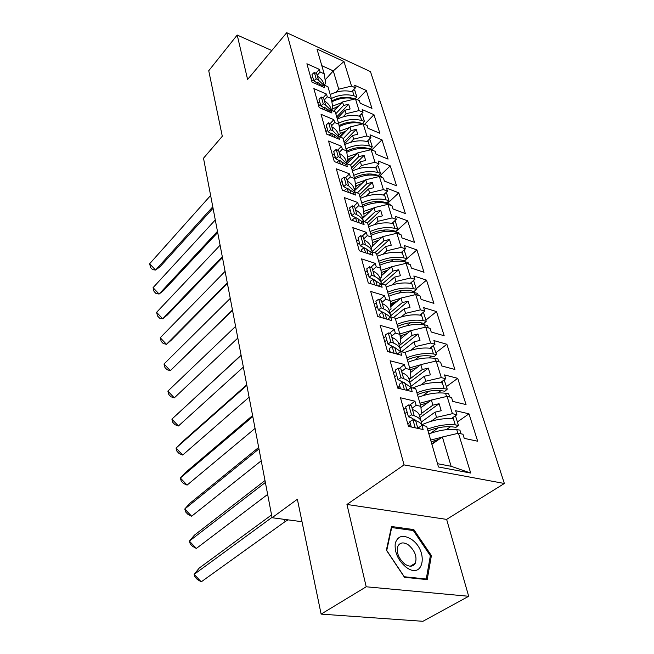 <?xml version="1.0" encoding="UTF-8"?>
<svg xmlns="http://www.w3.org/2000/svg" width="654" height="654" viewBox="0 0 654 654"><rect width="100%" height="100%" fill="white"/><g stroke="black" fill="none" stroke-linecap="round" stroke-linejoin="round"><path stroke-width="0.98" d="M468.681 596.276L446.633 519.39L346.955 504.463L366.199 586.785L468.681 596.276L422.901 621.3L321.122 614.114L297.366 499.255L272.097 517.731L302.009 521.712M366.199 586.785L321.122 614.114M271.802 50.53L237.206 35.038L208.74 70.738L222.295 136.277L203.508 158.203L272.097 517.731M504.365 483.486L370.475 71.613L286.714 32.7L404.049 464.896L504.365 483.486L446.633 519.39M343.088 116.853L346.048 113.731L345.001 110.215L337.178 118.505M324.212 100.119L327.253 96.8L331.39 98.59L332.829 108.09L331.308 109.717M350.528 142.335L353.626 139.155L352.539 135.517L344.519 143.766M331.545 125.821L334.668 122.519L338.854 124.268L340.235 133.653L338.682 135.28M358.228 168.757L361.482 165.519L360.362 161.742L352.138 169.95M339.148 152.488L342.353 149.202L346.595 150.902L347.92 160.173L346.326 161.783M366.215 196.167L369.633 192.873L368.464 188.957L360.027 197.099M347.053 180.177L350.34 176.915L354.64 178.558L355.899 187.698L354.264 189.292M374.489 224.624L378.102 221.273L376.884 217.202L368.218 225.278M355.253 208.945L358.637 205.708L362.995 207.293L364.18 216.278L362.504 217.864M383.064 254.193L386.89 250.776L385.631 246.542L376.729 254.545M363.788 238.857L367.262 235.644L371.676 237.173L372.788 245.986L371.063 247.555M391.967 284.94L396.03 281.449L394.722 277.051L385.451 285.07M372.666 269.988L376.238 266.807L380.718 268.263L381.74 276.887L379.974 278.432M401.213 316.937L405.545 313.364L404.18 308.786L393.446 317.689M381.92 302.401L385.59 299.27L390.136 300.644L391.059 309.056L389.244 310.576M410.802 350.266L415.445 346.595L414.023 341.829L401.564 351.721M391.558 336.189L395.343 333.107L399.946 334.398L400.771 342.557L398.899 344.061M389.964 351.239L389.065 351.958M420.759 385.002L425.77 381.233L424.291 376.263L410.925 386.383M395.343 333.107L394.256 329.346L380.187 325.357L387.52 351.55L401.744 355.335L400.632 351.468L405.267 352.719L410.181 369.608L410.9 377.497L408.971 378.977M404.286 382.557L403.861 382.884M399.757 386.024L397.632 387.65M431.092 421.25L436.537 417.366L434.992 412.175L421.364 421.985M412.11 408.243L416.14 405.276L420.865 406.371L421.462 413.966L419.476 415.404M414.301 419.165L413.336 419.868M409.984 422.304L407.794 423.898M399.946 334.398L395.237 318.212L390.667 316.879L391.73 320.574L377.71 316.52L370.679 291.414L384.552 295.665L385.59 299.27M390.136 300.644L385.615 285.119L381.11 283.705L382.132 287.253L368.3 282.945L361.556 258.87L375.241 263.349L376.238 266.807M380.718 268.263L376.385 253.36L371.938 251.872L372.919 255.281L359.283 250.744L352.808 227.633L366.305 232.325L367.262 235.644M371.676 237.173L367.515 222.851L363.125 221.297L364.074 224.567L350.618 219.826L344.405 197.631L357.713 202.511L358.637 205.708M362.995 207.293L358.989 193.527L354.656 191.908L355.563 195.055L342.304 190.126L336.32 168.789L349.457 173.841L350.34 176.915M354.64 178.558L350.789 165.307L346.514 163.639L347.388 166.664L334.3 161.571L328.545 141.035L341.502 146.251L342.353 149.202M346.595 150.902L342.884 138.141L338.674 136.424L339.516 139.335L326.599 134.086L321.065 114.319L333.842 119.674L334.668 122.519M338.854 124.268L335.281 111.973L331.12 110.207L331.93 113.011L319.185 107.624L313.846 88.576L326.469 94.053L327.253 96.8M331.39 98.59L327.94 86.737L323.836 84.93L324.613 87.636L312.04 82.126L306.898 63.757L319.348 69.357L320.108 72.005L324.188 73.828L316.977 49.034L343.971 61.533L351.533 86.083L338.731 89.189L333.278 70.877L321.825 65.694M335.796 113.747L343.579 105.449L342.549 101.975L355.465 98.852L359.389 100.577L360.223 103.25L371.971 108.409L366.273 90.456L354.623 85.216L355.433 87.832L351.533 86.083M355.465 98.852L359.071 110.575L346.048 113.731M343.088 138.836L351.067 130.579L349.996 126.982L363.15 123.802L367.123 125.494L367.981 128.266L379.876 133.293L373.974 114.703L362.185 109.578L363.027 112.292L359.071 110.575M363.15 123.802L366.894 135.958L353.626 139.155M350.348 165.143L358.833 156.625L357.722 152.897L371.112 149.676L375.143 151.319L376.034 154.189L388.067 159.085L381.952 139.817L370.017 134.822L370.892 137.626L366.894 135.958M371.112 149.676L374.995 162.274L361.482 165.519M357.346 192.914L366.886 183.643L365.733 179.776L379.377 176.498L383.448 178.092L384.372 181.076L396.561 185.818L390.217 165.846L378.143 160.99L379.042 163.901L374.995 162.274M379.377 176.498L383.399 189.578L369.633 192.873M364.491 221.78L375.241 211.683L374.047 207.67L387.953 204.342L392.073 205.887L393.038 208.978L405.374 213.556L398.793 192.832L386.563 188.131L387.503 191.148L383.399 189.578M387.953 204.342L392.13 217.921L378.102 221.273M372.167 251.463L383.923 240.811L382.68 236.634L396.855 233.257L401.033 234.745L402.03 237.958L414.522 242.356L407.687 220.839L395.31 216.302L396.283 219.433L392.13 217.921M396.855 233.257L401.196 247.367L386.89 250.776M380.857 281.621L392.948 271.091L391.648 266.742L406.109 263.317L410.344 264.731L411.382 268.075L424.021 272.277L416.917 249.918L404.393 245.569L405.406 248.822L401.196 247.367M406.109 263.317L410.63 277.991L396.03 281.449M389.898 312.98L402.333 302.581L400.984 298.061L415.74 294.578L420.023 295.919L421.102 299.393L433.904 303.382L426.522 280.141L413.835 275.988L414.889 279.372L410.63 277.991M415.74 294.578L420.44 309.849L405.545 313.364M399.308 345.614L412.102 335.363L410.696 330.662L425.754 327.114L430.095 328.382L431.223 332.003L444.18 335.755L436.496 311.566L423.661 307.633L424.748 311.157L420.44 309.849M425.754 327.114L430.659 343.023L415.445 346.595M409.118 379.59L422.28 369.526L420.816 364.621L436.202 361.016L440.592 362.202L441.769 365.97L454.89 369.461L446.886 344.266L433.88 340.579L435.024 344.249L430.659 343.023M436.202 361.016L441.303 377.603L425.77 381.233M421.429 413.492L432.899 405.153L431.37 400.035L447.083 396.373L451.538 397.452L452.756 401.384L466.049 404.589L457.702 378.331L444.54 374.914L445.726 378.74L441.303 377.603M447.083 396.373L452.413 413.671L436.537 417.366M437.534 463.694L451.113 466.286L442.382 436.986L458.446 433.259L462.958 434.24L464.234 438.352L477.69 441.237L468.983 413.835L455.65 410.712L456.893 414.71L452.413 413.671M458.446 433.259L470.7 473.063L438.491 466.989L426.678 426.359L421.912 425.321L423.13 429.531L408.488 426.392L400.477 397.787L414.955 401.18L416.14 405.276M420.865 406.371L415.74 388.729L411.039 387.585L412.2 391.615L397.771 388.141L390.111 360.779L404.385 364.482L405.513 368.406L410.181 369.608M342.549 101.975L333.793 111.343M345.001 110.215L350.103 108.981L348.664 104.223L343.579 105.449M349.996 126.982L340.284 137.078M352.539 135.517L357.738 134.266L356.25 129.328L351.067 130.579M357.722 152.897L346.914 163.794M360.362 161.742L365.651 160.475L364.106 155.358L358.833 156.625M365.733 179.776L354.615 190.625M368.464 188.957L373.859 187.665L372.257 182.352L366.886 183.643M374.047 207.67L362.635 218.436M376.884 217.202L382.386 215.885L380.718 210.375L375.241 211.683M382.68 236.634L372.747 245.675M385.631 246.542L391.231 245.209L389.506 239.487L383.923 240.811M391.648 266.742L381.584 275.571M394.722 277.051L400.436 275.694L398.638 269.734L392.948 271.091M400.984 298.061L390.798 306.636M404.18 308.786L410.009 307.405L408.137 301.208L402.333 302.581M399.823 333.981L410.704 330.662L400.411 338.96M414.023 341.829L419.982 340.423L418.029 333.973L412.102 335.363M397.894 388.165L399.929 386.612M420.816 364.621L410.45 372.6M424.291 376.263L430.373 374.84L428.337 368.112L422.28 369.526M431.37 400.035L420.972 407.655M434.992 412.175L441.205 410.728L439.087 403.706L432.899 405.153M442.382 436.986L431.885 444.279M451.113 466.286L470.7 473.063M346.955 504.463L404.049 464.896M237.206 35.038L247.596 79.469L286.714 32.7M325.136 79.902L333.278 70.877L343.971 61.533M335.903 92.263L338.731 89.189M324.188 73.828L325.676 83.418L324.196 85.061M446.29 429.678L450.532 426.719M457.391 421.936L468.983 413.835M404.9 413.565L407.066 411.963M430.397 433.365L438.327 427.79M451.26 418.674L456.893 414.71M403.755 409.486L405.921 407.883M409.543 405.194L414.955 401.18M417.816 428.256L421.912 425.321M437.804 392.94L440.927 390.651M446.453 386.588L457.702 378.331M429.179 357.901L431.46 356.144M435.965 352.678L446.886 344.266M420.547 324.4L422.222 323.051M425.885 320.1L436.496 311.566M412.012 292.305L413.238 291.275M416.197 288.79L426.522 280.141M403.616 261.518L404.515 260.733M406.273 259.205L416.917 249.918M395.392 231.957L407.687 220.839M387.372 203.525L398.793 192.832M379.565 176.147L390.217 165.846M371.987 149.766L381.952 139.817M364.621 124.317L373.974 114.703M357.485 99.743L366.273 90.456M394.615 376.868L396.725 375.233M401.613 371.439L405.513 368.406M422.893 395.67L428.926 391.198M440.395 382.688L445.726 378.74M393.52 372.968L395.621 371.325M399.251 368.496L404.385 364.482M407.279 390.43L411.039 387.585M311.811 81.3L313.421 79.502M317.141 75.333L320.108 72.005M333.548 111.237L338.412 106.038M345.966 97.953L346.595 97.291M351.852 91.666L355.433 87.832M311.075 78.66L312.669 76.853M315.866 73.273L319.348 69.357M322.299 86.622L323.836 84.93M318.751 106.071L320.395 104.28M339.5 136.76L344.666 131.38M352.939 122.78L353.757 121.93M359.324 116.134L363.027 112.292M317.983 103.332L319.626 101.534M322.872 97.986L326.469 94.053M329.469 111.973L331.12 110.207M325.945 131.748L327.629 129.958M346.448 162.306L350.953 157.761M360.109 148.515L361.147 147.461M367.066 141.493L370.892 137.626M325.144 128.903L326.828 127.113M330.131 123.614L333.842 119.674M336.892 138.272L338.674 136.424L333.033 131.045L330.605 129.688L328.153 131.822L331.112 133.481M333.409 158.382L335.134 156.608M355.76 186.692L357.174 185.303M367.466 175.223L368.774 173.948M375.085 167.776L379.042 163.901M332.584 155.431L334.308 153.657M337.66 150.207L341.502 146.251M344.593 165.576L346.514 163.639M341.151 186.03L342.933 184.264M375.02 202.969L376.647 201.432M383.399 195.039L387.503 191.148M340.293 182.965L342.067 181.199M345.467 177.814L349.457 173.841M352.571 193.944L354.656 191.908M349.195 214.749L351.026 213M382.753 231.81L384.765 229.979M392.016 223.333L396.283 219.433M348.304 211.569L350.127 209.82M353.577 206.492L357.713 202.511M360.853 223.439L363.125 221.297M357.566 244.612L359.438 242.879M390.651 261.829L393.128 259.646M400.967 252.738L405.406 248.822M356.634 241.301L358.506 239.56M362.005 236.315L366.305 232.325M369.453 254.12L371.938 251.872M366.265 275.677L368.194 273.961M398.687 293.106L401.736 290.523M410.262 283.296L414.889 279.372M365.3 272.228L367.221 270.511M370.769 267.347L375.241 263.349M378.372 286.084L381.11 283.705M375.331 308.018L377.309 306.325M406.804 325.757L410.589 322.675M419.917 315.089L424.748 311.157M374.325 304.429L376.303 302.737M379.884 299.671L384.552 295.665M387.642 319.389L390.667 316.879M384.773 341.723L386.816 340.055M414.922 359.888L419.664 356.201M429.956 348.198L435.024 344.249M383.718 337.979L385.762 336.311M389.367 333.352L394.256 329.346M397.272 354.141L400.632 351.468M408.366 425.958L410.565 424.372M420.04 417.505L439.087 403.706M409.854 382.189L428.337 368.112M400.084 348.296L418.029 333.973M390.732 315.727L408.137 301.208M382.173 284.04L398.638 269.734M374.742 252.812L389.506 239.487M367.417 222.818L380.718 210.375M359.373 194.835L372.257 182.352M351.541 167.923L364.106 155.358M343.996 141.959L356.25 129.328M336.712 116.911L348.664 104.223M391.517 526.511L386.375 550.161L404.491 577.302L427.201 579.616L431.403 555.598L413.835 529.601L391.517 526.511M412.519 530.427L413.835 529.601M430.258 556.284L431.403 555.598M461.07 433.831L459.909 430.079L456.754 429.678C448.219 428.779 438.932 430.201 428.885 433.937M430.667 440.077L446.837 435.956M421.863 424.773C432.874 419.835 443.396 417.881 453.435 418.895L452.993 417.456M453.435 418.895L455.29 424.92C446.772 424.005 437.51 425.411 427.495 429.155M421.053 421.012L419.672 416.238C419.132 413.295 416.737 411.072 412.486 409.576L414.252 415.756L411.546 414.849L408.431 416.794L411.137 417.693L416.189 420.824M415.437 420.04L415.282 420.514M411.055 426.114L410.262 426.776M283.354 519.227L285.406 521.385L288.283 519.889M272.031 517.371L194.14 574.367L199.233 568.064L271.565 514.935M201.252 581.823L197.377 579.526L195.023 577.057L194.14 574.367L201.252 581.823L285.406 521.385M431.771 443.862L437.992 439.529M439.161 439.226L431.174 441.826M418.928 427.454L417.432 426.899L417.857 428.403M411.301 426.997L409.805 421.683L412.927 419.737L415.642 420.636C418.944 421.748 421.143 423.334 422.231 425.386M455.29 424.92L458.438 425.329L455.985 427.332L452.838 426.923C445.161 426.13 436.888 427.463 428.01 430.937M414.252 415.756C418.511 417.236 420.906 419.435 421.438 422.361L421.47 424.233M412.927 419.737L415.233 427.839M412.486 409.576L411.423 405.84L408.725 404.908L411.546 414.849M455.462 415.715L458.438 425.329M408.725 404.908L405.635 406.87L408.431 416.794M406.134 567.239C423.743 580.45 428.844 551.06 411.587 539.427C403.338 534.343 397.894 535.626 395.261 543.261C394.37 552.295 397.992 560.29 406.134 567.239M404.826 564.075C409.608 567.141 413.115 566.846 415.339 563.184C417.219 556.775 414.971 550.733 408.595 545.052C403.796 541.937 400.273 542.24 398 545.959C396.144 552.344 398.417 558.377 404.826 564.075M391.705 527.565L413.328 530.541L430.357 555.736L426.261 579.003L404.27 576.746L386.735 550.48L391.705 527.565L391.223 527.876M425.501 579.444L426.261 579.003M449.674 397.003L448.66 393.733L445.554 393.267C437.15 392.212 428.043 393.569 418.241 397.33M419.95 403.207L434.501 399.308M412.764 388.002C423.171 383.465 433.038 381.772 442.374 382.933L441.949 381.544M442.374 382.933L444.148 388.713C435.76 387.642 426.678 388.983 416.909 392.743M410.434 384.184L409.151 379.729C408.562 376.663 406.175 374.325 401.973 372.706L403.657 378.625L400.984 377.644L397.959 379.631L405.161 383.358M265.369 482.472L189.374 541.103L194.41 535.16L265.001 480.543M196.355 548.436L192.587 546.368L190.273 543.94L189.374 541.103L196.355 548.436L267.649 494.408M427.978 402.521L420.481 405.039M408.063 389.833L406.698 389.285L407.009 390.364M400.542 388.811L399.275 384.307L402.316 382.32L404.989 383.293L411.121 387.601M444.148 388.713L447.254 389.179L444.875 391.231L441.777 390.765C434.215 389.833 426.106 391.108 417.448 394.607M403.657 378.625C407.867 380.219 410.262 382.549 410.835 385.59L410.916 387.315M402.316 382.32L404.417 389.743M401.973 372.706L400.951 369.134L398.286 368.137L400.984 377.644M444.172 379.892L447.254 389.179M398.286 368.137L395.286 370.131L397.959 379.631M438.76 361.703L437.886 358.882L434.82 358.359C426.539 357.174 417.612 358.466 408.039 362.234M409.674 367.875L422.566 364.213M404.556 352.522C414.227 348.557 423.301 347.2 431.771 348.451L431.354 347.102M431.771 348.451L433.471 353.994C425.206 352.784 416.304 354.067 406.763 357.844M400.256 348.901L399.063 344.748C398.441 341.576 396.054 339.124 391.901 337.407L393.52 343.072L390.879 342.026L387.936 344.045L394.526 347.446M258.968 448.889L184.771 509.008L189.758 503.4L258.69 447.434M191.638 516.219L187.96 514.371L185.679 511.984L184.771 509.008L191.638 516.219L261.24 460.784M417.301 367.327L410.197 369.796M397.681 353.822L396.43 353.291L396.626 353.969M390.258 352.277L389.195 348.525L392.147 346.514L394.795 347.552L400.526 351.558M433.471 353.994L436.529 354.517L434.231 356.61L431.174 356.095C423.727 355.032 415.772 356.258 407.319 359.774M393.52 343.072C397.681 344.781 400.068 347.209 400.681 350.364L400.796 351.517M392.147 346.514L394.076 353.291M391.901 337.407L390.928 333.981L388.288 332.919L390.879 342.026M433.34 345.565L436.529 354.517M388.288 332.919L385.369 334.946L387.936 344.045M428.28 327.858L427.536 325.439L424.511 324.874C416.353 323.558 407.597 324.785 398.253 328.57M395.474 319.005C404.761 315.22 413.467 314.01 421.593 315.359L421.184 314.059M421.593 315.359L423.228 320.681C415.077 319.34 406.347 320.566 397.027 324.351M390.503 315.073L389.383 311.198C388.729 307.92 386.351 305.377 382.247 303.57L383.8 309.007L381.192 307.895L378.331 309.939L384.225 312.955M252.796 416.557L180.332 478.009L185.27 472.719L252.599 415.535M187.085 485.104L183.488 483.461L181.248 481.115L180.332 478.009L187.085 485.104L255.06 428.403M400.215 337.08L402.872 334.938M407.099 333.565L400.117 336.082M387.74 319.316L386.686 319.111M380.399 317.296L379.541 314.231L382.41 312.195L385.026 313.291L390.405 317.092M423.228 320.681L426.244 321.253L424.013 323.387L420.996 322.814C413.663 321.645 405.864 322.823 397.607 326.346M383.8 309.007C387.912 310.797 390.291 313.331 390.937 316.585L391.002 316.977M382.41 312.195L384.168 318.384M382.247 303.57L381.315 300.284L378.707 299.164L381.192 307.895M422.966 312.604L423.604 312.735L426.244 321.253M378.707 299.164L375.87 301.216L378.331 309.939M418.233 295.363L417.604 293.327L414.62 292.714C406.584 291.283 397.992 292.461 388.852 296.246M390.225 301.502L400.853 298.175M386.179 287.057C395.261 283.272 403.804 282.111 411.807 283.574L411.423 282.307M411.807 283.574L413.385 288.684C405.357 287.237 396.79 288.406 387.675 292.199M381.143 282.61L380.097 278.996C379.41 275.628 377.039 272.996 372.984 271.108L374.472 276.323L371.897 275.162L369.118 277.231L374.17 279.773M246.852 385.402L176.04 448.064L180.921 443.077L246.738 384.781M182.679 455.045L179.171 453.598L176.972 451.285L176.04 448.064L182.679 455.045L249.1 397.191M390.675 305.516L395 301.862M397.33 301.142L390.471 303.709M370.957 283.771L370.278 281.351L373.066 279.283L380.71 284.049M413.385 288.684L416.361 289.305L414.195 291.471L411.227 290.858C403.992 289.583 396.34 290.711 388.272 294.251M374.472 276.323C378.396 278.13 380.742 280.64 381.519 283.836M373.066 279.283L374.668 284.923M372.984 271.108L372.085 267.952L369.518 266.783L371.897 275.162M413.034 280.95L413.827 281.114L416.361 289.305M369.518 266.783L366.755 268.851L369.118 277.231M408.57 264.142L408.055 262.467L405.112 261.813C397.191 260.267 388.762 261.396 379.819 265.189M380.963 270.323L391.403 266.963M377.252 256.352C386.138 252.558 394.517 251.447 402.414 253.024L402.038 251.79M402.414 253.024L403.927 257.938C396.013 256.376 387.601 257.496 378.691 261.289M372.151 251.43L371.178 248.054C370.458 244.612 368.104 241.906 364.098 239.936L365.529 244.939L362.978 243.738L360.272 245.822L364.098 247.694L361.384 249.779L361.899 251.61M241.122 355.359L171.896 419.116L241.081 355.122M178.419 425.983L174.994 424.716L172.828 422.435L171.896 419.116L178.419 425.983L243.362 367.09M381.535 275.138L387.135 270.233M387.961 269.979L381.233 272.587M365.561 252.828L364.098 247.694L371.423 252.338M403.927 257.938L406.853 258.592L404.761 260.791L401.826 260.137C394.697 258.763 387.193 259.851 379.304 263.399M365.529 244.939C369.118 246.681 371.39 249.035 372.355 252.011M364.098 239.936L363.232 236.903L360.689 235.685L362.978 243.738M403.493 250.507L404.417 250.719L406.853 258.592M360.689 235.685L358 237.778L360.272 245.822M399.283 234.124L398.866 232.775L395.972 232.08C388.157 230.445 379.884 231.516 371.137 235.317M372.077 240.329L382.337 236.944M368.668 226.815C377.358 223.022 385.59 221.959 393.373 223.627L393.005 222.434M393.373 223.627L394.828 228.352C387.029 226.701 378.772 227.772 370.05 231.565M356.929 214.798C360.215 216.458 362.406 218.673 363.501 221.428L362.602 218.305C361.858 214.798 359.512 212.019 355.555 209.983L356.929 214.798L354.411 213.547L351.77 215.648L355.343 217.463M237.819 338.044L174.299 397.869L167.882 391.108L235.595 326.371M167.882 391.108L168.822 394.526L170.956 396.774L174.299 397.869M378.968 240.01L372.371 242.65M353.201 220.741L352.841 219.45L355.49 217.349L362.504 221.886M394.828 228.352L397.714 229.047L395.678 231.271L392.792 230.584C385.762 229.121 378.396 230.167 370.671 233.715M355.49 217.349L356.814 222.008M355.555 209.983L354.721 207.065L352.212 205.806L354.411 213.547M394.337 221.216L395.376 221.469L397.714 229.047M352.212 205.806L349.588 207.915L351.77 215.648M390.348 205.242L390.029 204.195L387.168 203.476C379.467 201.743 371.341 202.773 362.782 206.566M363.542 211.463L373.63 208.054M360.403 198.383C368.905 194.59 376.998 193.576 384.666 195.325L384.307 194.173M384.666 195.325L386.064 199.879C378.38 198.137 370.27 199.168 361.727 202.953M355.032 192.047L354.345 189.685C353.585 186.112 351.247 183.275 347.331 181.174L348.656 185.801L346.17 184.518L343.595 186.635L346.939 188.393M232.472 309.996L170.318 370.663L163.999 364L230.257 298.387M163.999 364L164.947 367.515L167.04 369.723L170.318 370.663L232.53 310.307M370.336 211.168L363.853 213.833M344.846 191.074L344.625 190.289L347.209 188.172L353.945 192.611M386.064 199.879L388.917 200.614L386.939 202.854L384.086 202.135C377.162 200.59 369.919 201.604 362.365 205.152M348.656 185.801L354.942 192.014M347.209 188.172L348.402 192.399M347.331 181.174L346.538 178.37L344.053 177.071L346.17 184.518M385.525 193.02L386.661 193.314L388.917 200.614M344.053 177.071L341.502 179.188L343.595 186.635M381.748 177.43L381.511 176.67L378.691 175.918C371.08 174.103 363.076 175.092 354.681 178.894M355.343 183.668L365.251 180.242M352.441 170.988C360.771 167.203 368.717 166.23 376.279 168.07L375.936 166.942M376.279 168.07L377.628 172.452C370.05 170.629 362.079 171.618 353.716 175.403M346.882 163.778L346.399 162.135C345.614 158.497 343.293 155.603 339.426 153.445L340.701 157.908L338.241 156.584L335.731 158.709L338.87 160.418M227.298 282.896L166.459 344.315L160.238 337.75L225.099 271.345M160.238 337.75L161.186 341.347L163.255 343.522L166.459 344.315L171.095 340.325L227.42 283.509M362.03 183.39L355.67 186.079M336.81 162.544L339.238 160.107L345.713 164.44M377.628 172.452L380.44 173.212L378.519 175.476L375.707 174.724C368.881 173.114 361.76 174.078 354.37 177.626M340.701 157.908L346.669 163.696M339.238 160.107L340.317 163.917M339.426 153.445L338.658 150.747L336.205 149.414L338.241 156.584M377.047 165.846L378.265 166.181L380.44 173.212M336.205 149.414L333.712 151.548L335.731 158.709M373.459 150.633L370.524 149.349C362.962 147.452 355.057 148.425 346.792 152.276M347.446 156.87L357.19 153.428M344.764 144.591C352.923 140.814 360.738 139.874 368.194 141.787L367.859 140.692M368.194 141.787L369.494 146.014C362.022 144.117 354.19 145.057 345.999 148.834M222.303 256.695L162.715 318.792L156.592 312.326L220.112 245.217M156.592 312.326L157.549 315.996L159.584 318.138L162.715 318.792L167.31 315.024L222.474 257.594M354.035 156.608L347.797 159.323M329.191 135.141L331.57 133.081L337.799 137.332M339.034 136.572L338.747 135.582C337.938 131.895 335.625 128.952 331.807 126.745L331.063 124.146L328.643 122.78L330.605 129.688M369.494 146.014L372.273 146.807L370.401 149.087L367.63 148.303C360.877 146.619 353.879 147.559 346.628 151.115M331.57 133.081L332.543 136.506M368.889 139.654L370.172 140.021L372.273 146.807M328.643 122.78L326.215 124.922L328.153 131.822M363.011 123.843L362.643 123.729C355.138 121.75 347.323 122.707 339.197 126.598M339.851 131.029L349.424 127.579M337.358 119.118C345.361 115.349 353.037 114.458 360.395 116.428L360.068 115.366M360.395 116.428L361.654 120.508C354.28 118.546 346.579 119.453 338.551 123.222M331.472 110.354L331.365 109.978C330.54 106.25 328.243 103.267 324.466 101.01L325.651 105.155L323.248 103.765L320.861 105.907L323.64 107.518M217.463 231.352L159.094 294.047L153.061 287.678L215.289 219.94M153.061 287.678L154.025 291.414L156.02 293.523L159.094 294.047L163.639 290.499L217.692 232.522M346.334 130.792L340.219 133.514M322.128 108.866L324.18 107.035L330.18 111.205M363.73 124.056L365.463 124.791M361.654 120.508L364.392 121.325L362.569 123.622L359.831 122.813C353.119 121.064 346.195 121.987 339.05 125.601M325.651 105.155L331.047 110.281M324.18 107.035L325.046 110.101M324.466 101.01L323.755 98.501L321.359 97.111L323.248 103.765M361.016 114.376L362.365 114.777L364.392 121.325M321.359 97.111L318.98 99.253L320.861 105.907M354.942 98.975C347.519 96.964 339.827 97.912 331.88 101.82M332.526 106.087L341.936 102.637M330.213 94.536C338.053 90.775 345.606 89.917 352.866 91.952L352.547 90.914M352.866 91.952L354.076 95.893C346.8 93.874 339.23 94.74 331.357 98.492M324.196 85.085C323.321 81.407 321.049 78.439 317.386 76.191L318.523 80.189L316.16 78.774L313.822 80.924L316.446 82.486M212.787 206.819L155.578 270.045L149.635 263.775L210.621 195.481M149.635 263.775L150.6 267.576L152.57 269.652L155.578 270.045L160.075 266.709L213.057 208.242M338.911 105.866L331.504 109.512M315.285 83.549L317.051 81.93L322.847 86.017M354.076 95.893L356.782 96.735L355.081 98.942M353.675 98.631L352.31 98.206C345.631 96.391 338.78 97.315 331.75 100.969M318.523 80.189L323.689 85.085M317.051 81.93L317.828 84.66M317.386 76.191L316.7 73.771L314.337 72.357L316.16 78.774M353.43 89.974L354.828 90.415L356.782 96.735M314.337 72.357L312.007 74.507L313.822 80.924M456.754 429.678L457.898 433.389M415.642 420.636L417.432 426.899M445.554 393.267L446.543 396.496M404.989 383.293L406.698 389.285M434.82 358.359L435.67 361.147M394.795 347.552L396.43 353.291M424.511 324.874L425.239 327.237M385.026 313.291L386.596 318.792M414.62 292.714L415.233 294.692M375.649 280.435L377.154 285.7M405.112 261.813L405.619 263.431M366.657 248.896L368.006 253.646M395.972 232.08L396.373 233.372M358.008 218.591L359.226 222.859M387.168 203.476L387.47 204.457M349.694 189.456L350.789 193.282M378.691 175.918L378.911 176.613M341.699 161.424L342.671 164.833M370.524 149.349L370.654 149.782M333.998 134.43L334.864 137.446M331.807 126.745L333.033 131.045M326.583 108.417L327.335 111.074M319.422 83.336L320.084 85.649M410.32 566.201L415.339 563.184"/></g></svg>
